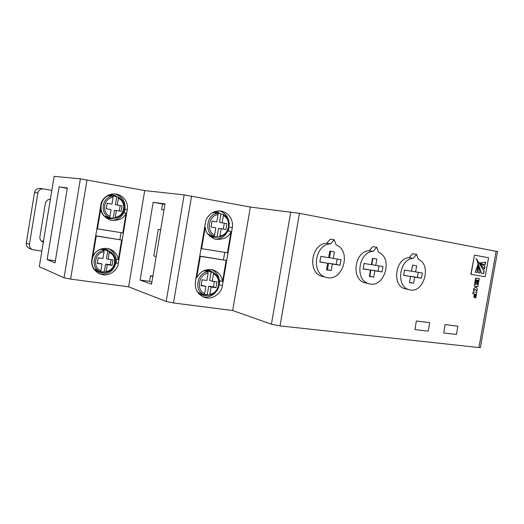 <?xml version="1.0" encoding="UTF-8"?>
<svg xmlns="http://www.w3.org/2000/svg" width="524" height="524" viewBox="0 0 524 524"><rect width="100%" height="100%" fill="white"/><g stroke="black" fill="none" stroke-linecap="round" stroke-linejoin="round"><path stroke-width="0.79" d="M476.964 291.364L477.344 289.241L476.29 287.375L476.46 286.432L477.816 286.648L478.176 284.624L475.654 284.218L474.646 284.532L474.364 286.097L475.903 286.34L475.805 286.89L473.912 288.659L473.532 290.761L475.543 289.281L476.964 291.364L475.432 289.333M480.056 262.878L482.951 264.358L485.283 264.653L485.715 262.262L480.043 262.878M476.185 258.332L481.654 273.338L483.672 273.685L484.156 270.96L476.047 258.312M477.842 265.131L475.176 272.225L476.964 272.532L477.678 265.098M50.252 199.985L49.38 199.33M118.345 259.694L121.627 240.025L96.265 236.036L92.958 255.974C96.154 250.4 100.936 247.898 107.296 248.455L109.516 248.992C114.592 251.003 117.533 254.566 118.345 259.694L116.099 258.974C115.346 254.009 112.699 250.557 108.167 248.618M222.543 281.545L226.145 260.382L200.299 256.38L196.664 277.844C200.004 271.818 204.917 269.074 211.408 269.605L213.438 270.076C218.718 272.113 221.75 275.938 222.543 281.545L219.392 280.615C218.711 275.316 216.111 271.655 211.598 269.631M110.531 217.932L114.697 218.318L115.26 217.257C124.535 216.543 126.946 202.1 118.417 198.288L117.291 205.035L115.444 204.733L116.747 196.893L114.167 196.074L111.468 195.943L112.929 196.14L113.112 197.332L111.985 204.105L107.178 203.26L106.261 208.781L111.068 209.607L109.942 216.366L109.392 217.434L107.937 217.139L110.531 217.932M105.154 216.392L108.848 217.558M118.417 198.288L118.286 197.116L116.747 196.893M120.134 198.236L114.304 195.249C100.562 192.105 95.388 215.128 109.09 218.449L110.394 218.75L116.996 217.833M100.503 271.701L104.269 271.897L105.566 264.089L110.315 264.738L111.16 259.655M106.418 250.374L101.689 249.358M104.269 271.897L105.828 272.401L107.355 264.718L112.123 265.367L113.033 259.917L108.265 259.249L109.234 251.291L105.18 250.112L102.468 250.072L103.89 250.511L104.06 251.762C94.628 252.647 92.191 267.351 100.903 270.731L102.023 263.991L97.195 263.336L98.106 257.834L102.94 258.502L104.06 251.762M112.588 253.629L107.263 249.758L105.317 249.3C92.237 246.725 86.29 268.072 98.977 272.107L101.42 272.709L105.887 272.401M97.89 271.629L101.997 271.943M214.408 236.638L219.196 237.117L219.923 235.997C229.276 235.112 231.922 219.576 223.394 215.58L222.163 222.838L219.556 222.412L220.984 213.982L218.403 213.124L215.678 213.013L217.755 213.314L218.069 214.617L216.831 221.901L211.997 221.049L210.989 226.997L215.823 227.829L214.591 235.106L213.864 236.232L211.807 235.826L214.408 236.638M209.443 235.407L212.338 236.206M223.394 215.58L223.178 214.316L220.984 213.982M216.975 212.076L218.554 212.24C215.796 211.775 213.183 212.312 210.707 213.851M204.76 226.597L204.812 227.069M207.458 233.442L213.091 237.261L219.425 237.084M204.157 294.632L207.281 294.652L208.703 286.261L213.478 286.883L214.395 281.467M209.423 271.432L205.153 270.476M207.281 294.652L209.541 295.287L211.244 287.06L216.039 287.683L217.034 281.827L212.246 281.178L213.471 273.947L213.222 272.604L208.526 271.262L205.794 271.262L207.818 271.832L208.12 273.201C198.603 274.288 195.917 290.119 204.655 293.617L205.886 286.359L201.026 285.731L202.028 279.803L206.888 280.458L208.12 273.201M214.702 273.436L210.425 270.79L208.676 270.384L203.089 271.072M196.356 290.021C197.744 292.451 199.69 294.128 202.198 295.051L204.399 295.569L208.86 295.182M201.098 294.586L204.655 294.704M118.267 263.507C117.73 270.037 109.405 276.174 102.92 274.733L100.051 274.006C93.816 270.987 91.052 266.212 91.766 259.668L100.837 205.002C100.863 200.849 107.119 192.007 117.219 194.306C126.323 196.834 128.288 205.899 127.26 209.58L118.267 263.507L116.007 262.753L116.61 259.138M99.141 273.626L101.198 274.072C109.025 274.275 113.957 270.502 116.007 262.753M222.418 285.632C221.79 292.654 213.216 299.342 206.607 297.881L203.987 297.246C197.463 294.174 194.607 289.032 195.4 281.827L205.375 222.962C205.467 218.515 211.893 209.004 222.15 211.29C231.477 213.864 233.403 223.656 232.296 227.632L222.418 285.632L219.294 284.683M202.926 296.813L204.15 297.029C209.652 297.422 214.028 295.084 217.277 290.034M478.176 284.624L475.464 284.178L474.456 284.493L474.364 286.097M475.707 286.314L475.275 287.447L473.716 288.619L473.532 290.761M474.469 255.136L470.853 274.301L485.172 276.724L488.565 257.756L474.469 255.136L471.043 274.334M416.318 320.983L414.988 329.589L428.232 331.148L429.732 322.679L416.318 320.983L414.988 329.589M497.531 251.592L299.459 213.334L250.348 207.059L184.14 194.882L144.722 190.579L80.395 178.822L54.136 176.372L39.293 266.703L64.059 277.766L80.395 178.822M480.377 347.346L478.897 347.543L280.045 325.902L271.425 324.199L232.676 310.536L250.348 207.059M445.053 324.566L443.756 332.969L456.404 334.456L457.878 326.19L445.053 324.566L443.756 332.969M475.713 294.278L475.085 297.822L475.799 297.94L476.794 292.372L473.152 291.803L472.786 293.82L474.548 294.102L473.788 297.259L474.358 294.075M476.447 283.346L476.991 283.438L477.574 280.176L478.386 280.307L477.75 283.884L478.294 283.969L479.29 278.401L475.628 278.198L474.652 283.379L475.373 283.497L476.008 279.914L477.03 280.085L476.447 283.346L476.833 280.052M478.196 280.274L477.75 283.884M334.168 239.71L330.5 243.915C314.767 244.132 310.758 273.718 325.941 277.248C342.329 282.953 352.338 251.199 336.185 244.911L334.168 239.71L330.382 239.101L326.727 243.28C311.06 243.483 307.084 272.866 322.208 276.384L323.642 276.718M376.697 247.269L373.226 251.363C358.403 251.651 354.519 280.425 368.831 283.648C384.158 288.927 393.622 258.26 378.557 252.286L376.697 247.269L372.741 246.634L369.289 250.695C354.519 250.976 350.674 279.554 364.933 282.764L366.25 283.065M416.593 254.363L413.305 258.339C399.321 258.705 395.555 286.687 409.054 289.641C423.418 294.547 432.398 264.895 418.309 259.216L416.593 254.363L412.506 253.701L409.237 257.651C395.293 258.005 391.559 285.809 405.019 288.75L406.218 289.012M95.728 235.807L121.627 240.025M124.319 212.908L124.935 209.187C125.563 201.602 122.374 196.559 115.378 194.07L114.756 193.926M119.872 239.566L121.024 232.649M110.505 220.165C116.459 220.624 120.887 218.174 123.795 212.816L126.094 213.229C123.756 218.685 118.522 220.984 110.4 220.132C104.276 217.408 101.067 213.654 100.765 208.893L100.208 208.788M214.794 239.095C220.597 239.298 224.947 236.599 227.835 230.986L231.058 231.562C228.641 237.379 223.322 239.92 215.115 239.186C208.794 236.35 205.506 232.342 205.251 227.147L204.681 227.043M219.392 283.766L219.903 280.766M223.479 259.727L224.744 252.332M228.359 231.077L228.824 228.326M229.25 223.833C228.654 217.146 225.425 212.842 219.563 210.936L219.491 210.917M199.755 256.112L226.145 260.382M164.012 209.947L161.628 209.521L162.558 203.987L164.955 204.321M161.628 209.521L164.019 209.888M160.652 229.931L158.281 229.433L153.827 255.948L156.172 256.603M152.812 276.58L150.493 275.801L149.569 281.309L140.124 280.091L153.165 202.284L165.021 203.921L151.534 284.191L140.124 280.091M151.881 282.128L149.569 281.309M55.033 262.852L47.134 259.635L59.101 186.885L67.373 187.959L55.033 262.852M232.676 310.536L173.503 302.957L166.173 301.47L128.622 286.825L144.722 190.579M128.622 286.825L70.609 279.089L64.059 277.766M162.558 203.987L153.165 202.284M152.89 276.115L150.493 275.801M160.672 229.826L158.281 229.433M55.38 260.742L47.134 259.635M67.308 188.365L59.101 186.885M211.513 272.12L208.729 270.391M198.203 292.497L200.266 293.447M212.246 281.178L209.698 280.412L211.126 272.008M216.039 287.683L213.478 286.883M211.244 287.06L208.703 286.261M204.655 293.617L203.941 294.665L201.937 293.984L203.345 294.462M205.886 286.359L201.105 285.266M212.646 237.123L216.235 236.769M220.1 213.596L216.825 212.069M215.823 212.757L213.235 212.639M222.163 222.838L226.925 223.676L225.929 229.558L221.161 228.739L219.923 235.997M215.823 227.829L210.989 226.984M216.831 221.901L211.991 221.082M226.925 223.676L219.556 222.412M224.298 223.244L223.303 229.093L218.554 228.281L217.126 236.71M225.929 229.558L223.303 229.093M221.161 228.739L218.554 228.281M108.697 251.127L105.841 249.385M94.608 269.12L99.553 271.425M108.265 259.249L106.47 258.653L107.767 250.845M112.123 265.367L110.315 264.738M107.355 264.718L105.566 264.089M100.903 270.731L100.359 271.733L99.298 271.334M102.023 263.991L97.254 262.963M109.234 251.291L109.215 251.284C114.861 253.269 116.911 261.627 114.422 265.996C112.542 269.585 109.68 271.72 105.828 272.408M108.9 218.397L113.073 218.036M116.525 196.795L112.686 195.079M111.979 195.773L108.501 195.74M117.291 205.035L122.04 205.867L121.129 211.336L116.38 210.517L115.26 217.257M111.068 209.607L106.261 208.768M111.985 204.105L107.171 203.286M122.04 205.867L115.444 204.733M120.173 205.565L119.262 211.002L114.533 210.189L113.23 218.023M121.129 211.336L119.262 211.002M116.38 210.517L114.533 210.189M205.251 227.147L201.609 248.651L201.046 248.52M201.609 248.651L227.449 252.764L231.058 231.562M200.299 256.38L199.736 256.236M196.664 277.844L196.107 277.674M96.265 236.036L95.715 235.892M92.958 255.974L92.414 255.791M100.765 208.893L97.451 228.864L96.901 228.726M97.451 228.864L122.806 232.938L126.094 213.229M457.878 326.19L445.243 324.611M41.56 241.295L43.544 240.83M26.259 243.136C26.03 245.618 27.058 247.38 29.344 248.422L32.553 249.673C30.241 248.625 29.206 246.837 29.436 244.328L26.259 243.136L34.558 192.439L37.852 192.976C38.652 190.035 40.584 188.679 43.656 188.915L51.837 190.369M43.335 188.869L40.302 188.43C37.263 188.195 35.35 189.531 34.558 192.439M50.376 199.251C47.684 199.402 46.014 200.784 45.372 203.391L39.889 236.782C39.66 239.33 40.721 241.125 43.073 242.16L43.315 242.239M41.861 251.094L32.553 249.673M37.852 192.976L29.436 244.328M429.732 322.679L416.501 321.035M477.986 263.493L478.209 272.749L480.239 273.096L477.842 263.474M478.969 262.517L484.497 269.048L484.988 266.323L478.877 262.498M476.964 272.532L477.652 265.229M475.176 272.225L476.774 272.5M480.239 273.096L477.823 263.526M478.209 272.749L480.043 273.063M481.654 273.338L483.475 273.652L483.966 270.921L476.015 258.352M484.988 266.323L478.831 262.55M484.32 268.923L484.792 266.29M480.777 263.041L480.122 262.897M483.403 264.456L485.093 264.62L485.493 262.367M476.794 292.372L473.152 291.803M473.342 291.842L472.982 293.859M473.978 297.298L474.475 297.377L475.052 294.18L475.91 294.311L475.275 297.861M479.29 278.401L475.818 278.231L474.849 283.412M327.677 263.271L326.537 269.801L331.207 270.522L332.334 264.011L340.037 265.242L341 259.694L333.31 258.43L334.436 251.92L329.786 251.134L328.646 257.67L320.812 256.387L319.83 262.02L327.677 263.271L319.863 261.856M330.5 243.915L326.727 243.28M326.583 269.572L327.448 269.709L328.568 263.245L336.238 264.463L337.174 259.066M331.207 270.522L327.448 269.709M332.334 264.011L328.568 263.245M340.037 265.242L336.238 264.463M333.31 258.43L329.531 257.697L330.651 251.278M370.448 270.089L369.341 276.41L373.71 277.085L374.817 270.784L382.035 271.936L382.979 266.565L375.76 265.38L376.867 259.072L372.505 258.339L371.398 264.666L364.049 263.467L363.099 268.917L370.448 270.089L363.125 268.753M373.226 251.363L369.289 250.695M369.381 276.187L369.793 276.253L370.887 269.991L378.079 271.137L378.996 265.91M373.71 277.085L369.793 276.253M374.817 270.784L370.887 269.991M382.035 271.936L378.079 271.137M375.76 265.38L371.83 264.627L372.918 258.411M410.574 276.482L409.493 282.613L413.6 283.248L414.681 277.137L421.46 278.218L422.383 273.011L415.604 271.904L416.685 265.792L412.584 265.098L411.504 271.229L404.607 270.102L403.676 275.382L410.574 276.482L403.703 275.224M413.305 258.339L409.237 257.651M413.6 283.248L409.545 282.397L410.62 276.331L417.379 277.406L418.27 272.342M414.681 277.137L410.62 276.331M421.46 278.218L417.379 277.406M415.604 271.904L411.536 271.124L412.598 265.105M280.045 325.902L299.459 213.334M478.897 347.543L496.149 251.212M166.173 301.47L184.14 194.882M271.425 324.199L290.761 211.899M173.503 302.957L191.548 196.094M70.609 279.089L87.01 179.909M229.099 227.089L232.296 227.632M124.935 209.187L127.26 209.58M210.019 294.285C219.412 293.047 222.052 277.569 213.471 273.947M203.941 294.665C193.814 291.003 196.913 272.722 207.818 271.832M218.069 214.617C208.591 215.344 205.899 231.235 214.591 235.106M213.864 236.232C203.79 232.139 206.895 213.785 217.755 213.314M106.241 271.432C115.555 270.41 117.959 256.02 109.385 252.529M100.359 271.733C90.266 268.177 93.076 251.199 103.89 250.511M113.112 197.332C103.713 197.908 101.27 212.665 109.942 216.366M109.392 217.434C99.337 213.504 102.16 196.467 112.929 196.14M109.516 248.992L108.697 248.743M213.438 270.076L212.423 269.794M480.331 347.622L497.545 251.507M219.563 210.936L222.15 211.29M115.378 194.07L117.219 194.306M209.6 270.554L210.425 270.79M202.519 294.213L200.037 293.368M213.334 236.403L210.786 235.898M213.222 272.604C217.198 274.628 219.261 278.172 219.418 283.248C218.357 288.082 218.718 291.979 209.541 295.287M223.178 214.316C226.853 216.34 228.89 219.707 229.283 224.41L227.449 231.562C226.42 232.983 226.047 234.614 219.399 237.071M106.601 249.562L107.263 249.758M112.902 195.131L115.097 195.426M109.339 217.657L107.178 217.218M118.286 197.116C121.673 198.858 123.716 201.701 124.411 205.637C125.053 207.222 124.378 209.947 122.4 213.805C120.232 216.405 117.703 217.905 114.808 218.292M325.941 277.248L322.208 276.384M368.831 283.648L364.933 282.764M409.054 289.641L405.019 288.75"/></g></svg>
